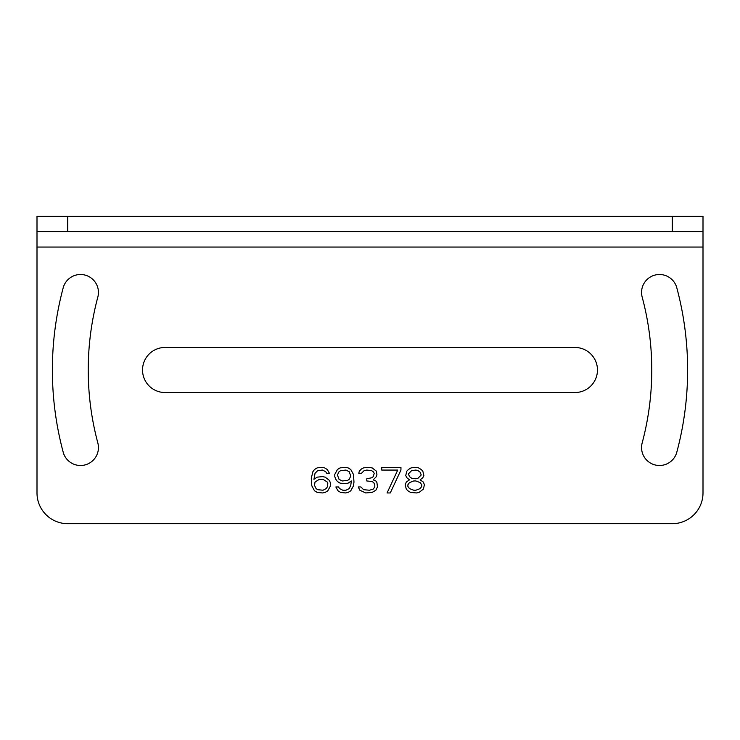 <?xml version="1.0" encoding="UTF-8"?>
<svg xmlns="http://www.w3.org/2000/svg" width="740" height="740" viewBox="0 0 740 740"><rect width="100%" height="100%" fill="white"/><g stroke="black" fill="none" stroke-linecap="round" stroke-linejoin="round"><path stroke-width="1.11" d="M67.738 231.676L703 231.676L703 216.311L37 216.311L37 231.676L67.738 231.676L67.738 216.311M37 247.049L703 247.049L703 492.951A30.738 30.738 0 0 1 672.262 523.689L67.738 523.689A30.738 30.738 0 0 1 37 492.951L37 231.676M703 247.049L703 216.311M642.172 297.073A17.927 17.927 0 0 1 654.845 275.114A17.927 17.927 0 0 1 676.804 287.795A317.627 317.627 0 0 1 676.804 452.205A17.927 17.927 0 0 1 654.845 464.887A17.927 17.927 0 0 1 642.172 442.927A281.774 281.774 0 0 0 642.172 297.073M97.828 297.073A17.927 17.927 0 0 0 85.156 275.114A17.927 17.927 0 0 0 63.196 287.795A317.627 317.627 0 0 0 63.196 452.205A17.927 17.927 0 0 0 85.156 464.887A17.927 17.927 0 0 0 97.828 442.927A281.774 281.774 0 0 1 97.828 297.073M574.924 392.542A22.542 22.542 0 0 0 597.467 370A22.542 22.542 0 0 0 574.924 347.458L165.076 347.458A22.542 22.542 0 0 0 142.533 370A22.542 22.542 0 0 0 165.076 392.542L574.924 392.542M329.43 480.417L325.165 477.152L322.492 476.606L317.164 477.152L313.954 479.326L315.027 473.332L317.691 470.612L322.492 470.067L325.702 471.695L326.766 473.332L329.43 473.332L327.302 469.521L324.629 467.884L321.965 467.338L317.164 467.884L314.491 469.521L312.891 471.695L311.29 478.234L311.827 485.865L314.491 490.777L317.164 492.405L322.492 492.951L325.165 492.405L327.829 490.777L330.503 485.865L330.503 483.146L329.43 480.417M335.84 486.957L337.976 490.777L340.641 492.405L345.441 492.951L348.115 492.405L350.779 490.777L353.452 485.865L353.979 482.055L353.452 474.423L350.779 469.521L348.115 467.884L345.441 467.338L340.104 467.884L337.44 469.521L334.767 474.423L334.767 476.606L335.84 479.326L337.44 481.509L340.104 483.146L345.441 483.692L348.115 483.146L351.315 480.963L350.779 485.32L349.178 488.594L345.978 490.232L342.777 490.232L339.577 488.594L338.504 486.957L335.84 486.957M375.865 490.232L377.465 486.957L376.928 482.6L375.865 480.963L373.191 479.872L376.392 476.606L376.928 474.423L376.392 471.158L372.128 467.884L367.327 467.338L363.59 467.884L361.453 468.975L359.316 471.158L358.789 473.332L361.453 473.332L364.117 470.612L366.79 470.067L371.591 470.612L373.191 471.695L374.264 473.332L373.191 476.606L372.128 477.698L366.79 478.78L366.79 480.963L372.128 481.509L373.728 482.6L374.792 484.783L374.792 486.957L373.191 489.14L369.454 490.232L363.59 489.686L360.917 486.957L358.253 486.957L359.853 490.232L365.726 492.951L372.128 492.405L375.865 490.232M400.941 470.067L400.941 467.338L381.729 467.338L381.729 470.067L397.741 470.067L387.066 492.951L390.267 492.951L400.941 470.067M409.479 479.872L406.279 482.055L405.215 484.783L406.279 489.14L407.879 490.777L410.552 492.405L416.417 492.951L419.09 492.405L423.354 489.14L424.427 484.783L423.354 482.055L420.154 479.872L422.827 477.698L423.891 475.515L422.827 471.158L421.227 469.521L418.553 467.884L415.889 467.338L411.079 467.884L408.415 469.521L406.815 471.158L405.742 475.515L406.815 477.698L409.479 479.872M327.302 482.055L327.829 483.692L327.302 486.957L326.229 488.594L323.029 490.232L317.691 489.686L316.091 488.594L314.491 485.32L315.027 482.055L319.292 479.326L323.029 479.326L327.302 482.055M350.779 476.06L349.178 479.326L347.578 480.417L342.241 480.963L339.04 479.326L337.44 474.969L339.04 471.695L340.641 470.612L345.978 470.067L349.178 471.695L350.779 476.06M413.753 490.232L409.479 488.594L407.879 486.411L407.879 484.783L409.479 482.6L413.753 480.963L415.889 480.963L420.154 482.6L421.754 484.783L421.754 486.411L420.154 488.594L415.889 490.232L413.753 490.232M415.889 470.067L418.017 470.612L420.154 472.24L421.227 474.969L418.017 478.234L415.889 478.78L411.616 478.234L409.479 476.606L408.415 473.877L411.616 470.612L415.889 470.067M672.262 231.676L672.262 216.311"/></g></svg>
